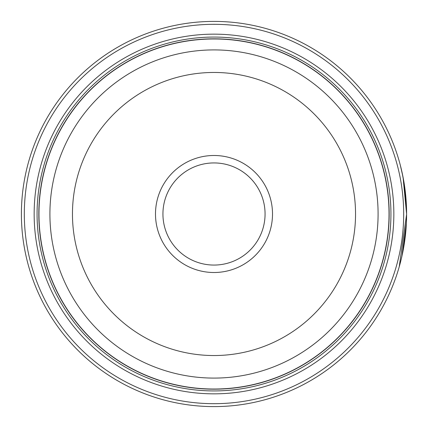 <?xml version="1.0" encoding="UTF-8"?>
<svg xmlns="http://www.w3.org/2000/svg" width="428" height="428" viewBox="0 0 428 428"><rect width="100%" height="100%" fill="white"/><g stroke="black" fill="none" stroke-linecap="round" stroke-linejoin="round"><path stroke-width="0.64" d="M389.089 214A175.089 175.089 0 0 1 214 389.089A175.089 175.089 0 0 1 38.911 214A175.089 175.089 0 0 1 214 38.911A175.089 175.089 0 0 1 389.089 214A175.089 175.089 0 0 0 214 38.911A175.089 175.089 0 0 0 38.911 214M400.287 165.09L403.058 177.224L406.6 214A192.6 192.6 0 0 1 214 406.6A192.6 192.6 0 0 1 21.4 214A192.6 192.6 0 0 1 214 21.4A192.6 192.6 0 0 1 406.6 214L404.348 184.618L402.069 172.479M406.6 214.369L399.238 266.735M403.706 247.277L405.926 230.077L406.52 219.607M406.247 202.385L406.498 207.714M406.509 208.029L406.53 208.746M272.508 214A58.508 58.508 0 0 0 214 155.492A58.508 58.508 0 0 0 155.492 214A58.508 58.508 0 0 0 214 272.508A58.508 58.508 0 0 0 272.508 214M265.066 214A51.066 51.066 0 0 0 214 162.934A51.066 51.066 0 0 0 162.934 214A51.066 51.066 0 0 0 214 265.066A51.066 51.066 0 0 0 265.066 214M24.316 214A189.684 189.684 0 0 0 214 403.684A189.684 189.684 0 0 0 403.684 214A189.684 189.684 0 0 0 214 24.316A189.684 189.684 0 0 0 24.316 214M401.945 256.083L406.402 222.737M393.846 214A179.846 179.846 0 0 0 214 34.154A179.846 179.846 0 0 0 34.154 214A179.846 179.846 0 0 0 214 393.846A179.846 179.846 0 0 0 393.846 214M390.93 214A176.93 176.93 0 0 0 214 37.07A176.93 176.93 0 0 0 37.07 214A176.93 176.93 0 0 0 214 390.93A176.93 176.93 0 0 0 390.93 214M389.18 214A175.18 175.18 0 0 1 214 389.18A175.18 175.18 0 0 1 38.82 214A175.18 175.18 0 0 1 214 38.82A175.18 175.18 0 0 1 389.18 214M402.347 173.757L400.635 166.428M402.967 176.764L402.721 175.539M38.969 214A175.031 175.031 0 0 0 214 389.031A175.031 175.031 0 0 0 389.031 214A175.031 175.031 0 0 0 214 38.969A175.031 175.031 0 0 0 38.969 214M378.09 214A164.09 164.09 0 0 1 214 378.09A164.09 164.09 0 0 1 49.91 214A164.09 164.09 0 0 1 214 49.91A164.09 164.09 0 0 1 378.09 214M72.46 214A141.54 141.54 0 0 0 214 355.54A141.54 141.54 0 0 0 355.54 214A141.54 141.54 0 0 0 214 72.46A141.54 141.54 0 0 0 72.46 214"/></g></svg>
